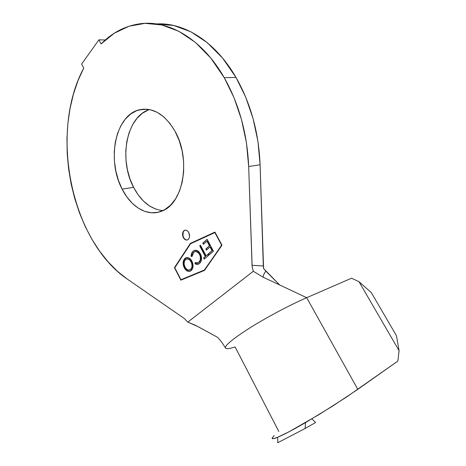 <?xml version="1.0" encoding="UTF-8"?>
<svg xmlns="http://www.w3.org/2000/svg" width="466" height="466" viewBox="0 0 466 466"><rect width="100%" height="100%" fill="white"/><g stroke="black" fill="none" stroke-linecap="round" stroke-linejoin="round"><path stroke-width="0.7" d="M184.484 230.326L184.775 230.268C182.66 231.771 182.276 234.188 183.61 237.509L183.324 237.578C181.985 234.252 182.375 231.835 184.484 230.326C186.12 229.767 187.553 230.524 188.782 232.592L187.705 231.136L186.377 230.28L184.996 230.163L183.785 230.798L182.922 232.08L182.526 233.815L183.324 237.578L184.39 239.029L185.707 239.891L187.082 240.025L188.299 239.407L189.179 238.132L189.58 236.384L188.782 232.592C190.116 235.907 189.744 238.324 187.658 239.839C185.998 240.427 184.553 239.67 183.324 237.578L183.61 237.509C184.623 239.297 185.864 240.112 187.332 239.967L187.332 239.967M148.444 109.929L142.34 113.279L136.969 118.341L132.513 124.882L129.111 132.635L126.857 141.303L125.808 150.582L125.995 160.147L127.387 169.671L129.95 178.839L133.591 187.344L122.133 189.114C106.51 160.321 115.236 115.038 139.427 109.778C153.046 107.093 164.929 114.281 175.07 131.348L169.84 123.309L163.77 116.879L157.141 112.289L150.227 109.696L143.324 109.161L136.707 110.64L130.62 114.036L125.272 119.156L120.845 125.785L117.473 133.643L115.253 142.433L114.24 151.84L114.455 161.533L115.888 171.191L118.475 180.488L122.133 189.114L126.758 196.78L132.193 203.205L138.274 208.145L144.78 211.401L151.502 212.805L158.19 212.269L164.585 209.752L170.422 205.302L175.461 199.046L179.462 191.2L182.235 182.06L183.651 171.995L183.61 161.428L182.119 150.827L179.229 140.65L175.07 131.348C191.386 159.675 183.068 204.085 161.731 211.139C147.675 217.057 131.132 207.213 122.133 189.114L133.591 187.344C141.146 201.522 150.908 209.286 162.879 210.638M260.185 265.812L252.048 265.294L248.669 166.508L260.092 164.789C258.781 132.536 250.749 103.417 236 77.426L224.239 77.688C239.11 104.116 247.254 133.725 248.669 166.508L260.092 164.789L263.587 268.556L279.693 284.982L265.905 271.212C264.298 273.012 263.36 274.998 263.086 277.159L306.692 297.698L263.086 277.159L253.294 271.282L187.798 322.128L184.344 318.511L127.387 279.151L184.344 318.511L187.798 322.128L197.893 326.55L216.865 336.947L195.522 325.315L187.798 322.128L253.294 271.282L252.176 266.861L253.294 271.282L263.086 277.159M204.347 270.018L180.942 279.716L174.791 267.74L190.571 243.735L214.861 232.575L221.595 245.139L204.626 269.936L221.88 245.064L215.146 232.511L221.88 245.064L204.347 270.018L180.942 279.716L181.14 280.06L180.959 279.711L204.626 269.936L221.88 245.064L214.861 232.575L190.571 243.735L174.791 267.74L180.942 279.716L204.347 270.018M199.541 263.488L200.869 261.764L201.516 259.335L201.376 256.562L200.718 254.535L199.011 251.879L197.724 250.813L196.151 250.201L194.031 250.574L192.674 251.646L191.619 253.341L191.101 256.341L192.044 256.527L192.458 254.092L194.322 251.873L195.877 251.529L198.295 252.723L199.565 254.488L200.357 256.65L200.281 260.104L198.522 262.632L197.165 263.104L195.202 262.591L194.98 263.797L196.908 264.443L199.541 263.488C201.865 261.129 202.157 257.937 200.415 253.906L197.269 250.562L194.13 250.522L193.116 251.215C191.8 252.345 191.13 254.052 191.101 256.341L192.044 256.527L193.646 252.356L194.439 251.815C196.39 251.075 198.097 251.966 199.565 254.488C201.003 257.756 200.794 260.372 198.924 262.335L198.248 262.795L195.202 262.591L194.98 263.797L198.708 264.047L199.541 263.488M207.143 239.343L202.774 243.159L203.386 244.318L206.991 241.184L209.45 245.832L205.832 248.949L206.444 250.108L210.067 246.997L212.036 250.714L208.36 253.842L208.978 255.013L213.44 251.232L207.143 239.343L202.774 243.159L203.386 244.318L206.991 241.184L209.45 245.832L205.832 248.949L206.444 250.108L210.067 246.997L212.036 250.714L208.36 253.842L208.978 255.013L213.44 251.232L207.143 239.343M206.083 255.828L200.485 245.186L199.71 245.862L205.302 256.492L203.595 257.937L204.201 259.09L208.413 255.519L207.801 254.366L206.083 255.828L207.865 254.477L206.083 255.828L200.485 245.186L199.71 245.862L205.302 256.492L203.595 257.937L204.201 259.09L208.413 255.519L207.801 254.366L206.083 255.828M191.881 261.111L190.378 259.014L188.509 257.797L185.695 257.879L183.668 260.139L183.132 262.527L183.697 266.523L185.73 269.878L187.6 271.142L190.443 271.084L192.487 268.818L193.04 266.412L192.819 263.698L191.881 261.111C190.105 258.082 188.054 256.999 185.73 257.861L184.903 258.426C182.771 260.785 182.555 263.896 184.245 267.764C186.033 270.88 188.118 271.981 190.501 271.055L191.252 270.536C193.402 268.166 193.611 265.026 191.881 261.111M274.171 435.529L272.161 438.069L273.303 438.692L277.695 437.248L289.106 431.726L318.96 414.612L346.133 397.312L397.848 361.103L399.094 350.688L396.426 335.677L371.262 292.549L396.426 335.677L399.094 350.688L358.995 281.697L399.094 350.688L397.848 361.103L357.801 389.337L306.692 297.698L351.55 278.214L306.692 297.698C289.916 304.974 266.494 317.433 249.45 328.163C231.876 339.452 223.954 346.174 225.69 348.323M272.132 438.197C272.109 439.118 273.961 438.803 277.695 437.248L277.765 442.7L305.137 428.499L305.475 422.633L332.864 405.956L357.801 389.337L306.692 297.698C290.574 304.694 268.288 316.466 251.43 326.922C233.99 337.937 225.299 344.916 225.363 347.846C225.859 349.185 229.103 348.888 235.109 346.943L278.831 431.499M157.048 23.929L173.835 25.519L190.798 31.752L207.271 42.662L222.573 58.04L236 77.426L245.704 97.132L253.12 118.743L257.972 141.559L260.092 164.789L263.307 265.987L252.048 265.294L252.176 266.861L248.669 166.508L246.467 142.893L241.534 119.698L234.031 97.72L224.239 77.688L210.719 57.982L195.341 42.359L178.804 31.28L161.813 24.954L145.013 23.352L128.995 26.247L114.222 33.267L101.087 43.938L98.909 39.826L105.287 39.989L98.909 39.826L101.087 43.938C112.259 32.608 125.243 25.886 140.045 23.772C168.68 19.712 202.285 39.127 224.239 77.688L236 77.426C215.35 41.503 184.105 22.228 156.506 23.952M127.387 279.151C71.42 241.417 48.819 133.16 83.723 68.083L81.637 64.058L83.723 68.083L77.991 80.63L73.436 94.12L70.075 108.345L67.914 123.111L66.958 138.239L67.191 153.541L68.601 168.843L71.147 183.977L74.81 198.778L79.546 213.073L85.313 226.703L92.052 239.501L99.707 251.308L108.205 261.962L117.461 271.299L127.387 279.151M98.909 39.826L81.637 64.058L98.909 39.826M149.528 109.551C126.362 116.349 118.492 159.698 133.591 187.344L138.192 194.893L143.615 201.219L149.685 206.077L156.192 209.269M214.942 232.08L190.384 243.38L174.441 267.647L180.866 280.171L204.533 270.379L221.991 245.221L214.942 232.08L221.991 245.221L204.533 270.379L180.866 280.171L174.441 267.647L174.802 267.723L174.441 267.647L190.384 243.38L174.727 267.571L190.384 243.38L214.942 232.08M371.262 292.549L358.995 281.697L351.55 278.214L358.995 281.697L371.262 292.549M263.307 265.987L263.587 268.556L265.905 271.212M305.137 428.499L315.628 422.499L311.882 418.87L315.628 422.499L305.137 428.499L305.475 422.633C292.945 429.868 283.683 434.737 277.695 437.248L277.765 442.7L305.137 428.499M184.076 230.734L183.208 232.016L182.957 235.68L183.61 237.509L184.676 238.965L185.992 239.827M214.972 232.132L190.67 243.316L214.972 232.132M209.205 254.82L208.36 253.842L212.321 250.644L210.352 246.922L212.321 250.644L208.646 253.766L209.205 254.82M206.665 249.916L205.832 248.949L209.741 245.763L207.277 241.114L209.741 245.763L206.118 248.879L206.665 249.916M203.607 244.126L202.774 243.159L207.213 239.466L203.065 243.089L203.607 244.126M204.428 258.898L203.595 257.937L205.588 256.416L200.001 245.786L199.71 245.862L200.549 245.308L200.001 245.786L205.588 256.416L203.887 257.861L204.428 258.898M198.108 264.292L194.98 263.797L195.446 262.725L195.266 263.721L196.774 264.315M199.209 262.259L197.817 262.97L199.209 262.259C201.079 260.296 201.289 257.681 199.85 254.413L199.565 254.488L199.85 254.413C198.545 252.112 196.978 251.168 195.138 251.576M191.503 254.686L191.386 256.265L192.05 256.399L191.386 256.265C191.415 253.982 192.085 252.275 193.402 251.139L194.969 250.23M194.316 250.498L192.959 251.576L191.91 253.265M195.359 251.518L197.363 251.791M198.563 252.636L199.57 253.923M200.095 254.919L200.735 257.098M200.73 259.294L200.555 260.057M199.885 261.513L199.518 261.968M189.971 271.276C187.821 271.562 186.01 270.367 184.53 267.688L184.245 267.764L184.53 267.688C182.841 263.82 183.056 260.71 185.188 258.356L186.517 257.587M185.981 257.803L183.954 260.063L183.418 262.451M183.505 264.589L185.212 268.83L186.016 269.802L188.614 271.282M189.056 271.34L189.825 271.305M186.784 258.875L186.79 258.875C188.567 258.484 190.111 259.422 191.398 261.694L191.112 261.77L191.398 261.694C192.808 264.857 192.644 267.408 190.914 269.354L190.105 269.791C188.153 270.554 186.452 269.663 184.99 267.123C183.592 263.977 183.767 261.449 185.509 259.527L186.155 259.09C188.037 258.42 189.691 259.312 191.112 261.77C192.522 264.933 192.359 267.484 190.629 269.43L190.256 269.773M187.664 258.758L190.198 259.999L191.136 261.222M191.637 262.189L191.852 262.719M192.324 264.694L192.353 265.032M192.289 266.564L191.905 267.944M191.474 268.731L191.211 269.068M189.72 269.948L190.105 269.791M184.99 267.123L184.064 263.942L184.507 260.925L186.15 259.096L188.415 259.073L189.912 260.075L191.567 262.783L192.068 266.063L191.619 268.02L190.309 269.668L188.468 270.059L186.802 269.365L184.99 267.123M139.427 109.778L147.821 109.277M216.451 336.72L216.405 336.691C217.005 337.058 219.142 337.681 225.346 347.747"/></g></svg>
